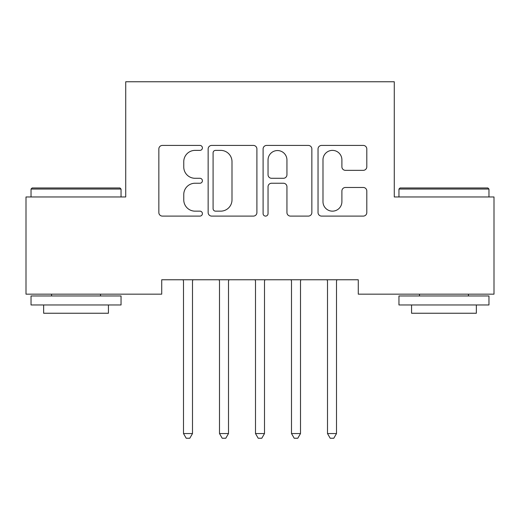<?xml version="1.0" encoding="UTF-8"?>
<svg xmlns="http://www.w3.org/2000/svg" width="520" height="520" viewBox="0 0 520 520"><rect width="100%" height="100%" fill="white"/><g stroke="black" fill="none" stroke-linecap="round" stroke-linejoin="round"><path stroke-width="0.78" d="M202.404 147.901A2.477 2.477 0 0 0 199.927 145.424L162.383 145.424A3.536 3.536 0 0 0 158.847 148.96L158.847 212.569A3.536 3.536 0 0 0 162.383 216.099L199.927 216.099A2.477 2.477 0 0 0 202.404 213.629A2.477 2.477 0 0 0 199.927 211.153L195.072 211.153A11.31 11.31 0 0 1 183.761 199.843L183.761 194.545A11.31 11.31 0 0 1 195.072 183.235L199.927 183.235A2.477 2.477 0 0 0 202.404 180.765A2.477 2.477 0 0 0 199.927 178.289L195.072 178.289A11.31 11.31 0 0 1 183.761 166.985L183.761 161.681A11.31 11.31 0 0 1 195.072 150.377L199.927 150.377A2.477 2.477 0 0 0 202.404 147.901M363.272 170.339A3.536 3.536 0 0 0 366.801 166.803L366.801 148.96A3.536 3.536 0 0 0 363.272 145.424L321.575 145.424A3.536 3.536 0 0 0 318.038 148.96L318.038 212.569A3.536 3.536 0 0 0 321.575 216.099L363.272 216.099A3.536 3.536 0 0 0 366.801 212.569L366.801 191.009A3.536 3.536 0 0 0 363.272 187.48L345.423 187.48A3.536 3.536 0 0 0 341.894 191.009L341.894 201.702A9.451 9.451 0 0 1 332.442 211.153A9.451 9.451 0 0 1 322.985 201.702L322.985 159.828A9.451 9.451 0 0 1 332.442 150.377A9.451 9.451 0 0 1 341.894 159.828L341.894 166.803A3.536 3.536 0 0 0 345.423 170.339L363.272 170.339M358.28 279.767L161.72 279.767L161.72 294.164L26 294.164L26 196.963L125.723 196.963L125.723 81.764L394.277 81.764L394.277 196.963L494 196.963L494 294.164L358.28 294.164L358.28 279.767M256.906 148.96A3.536 3.536 0 0 0 253.377 145.424L211.679 145.424A3.536 3.536 0 0 0 208.143 148.96L208.143 212.569A3.536 3.536 0 0 0 211.679 216.099L253.377 216.099A3.536 3.536 0 0 0 256.906 212.569L256.906 148.96M266.624 145.424L308.321 145.424A3.536 3.536 0 0 1 311.857 148.96L311.857 212.569A3.536 3.536 0 0 1 308.321 216.099L290.478 216.099A3.536 3.536 0 0 1 286.942 212.569L286.942 186.771A3.536 3.536 0 0 0 283.413 183.235L271.57 183.235A3.536 3.536 0 0 0 268.041 186.771L268.041 213.629A2.477 2.477 0 0 1 265.564 216.099A2.477 2.477 0 0 1 263.094 213.629L263.094 148.96A3.536 3.536 0 0 1 266.624 145.424M215.566 150.377A2.477 2.477 0 0 0 213.089 152.847L213.089 208.683A2.477 2.477 0 0 0 215.566 211.153L220.688 211.153A11.31 11.31 0 0 0 231.998 199.843L231.998 161.681A11.31 11.31 0 0 0 220.688 150.377L215.566 150.377M286.942 160.004A9.451 9.451 0 0 0 277.492 150.553A9.451 9.451 0 0 0 268.041 160.004L268.041 174.759A3.536 3.536 0 0 0 271.57 178.289L283.413 178.289A3.536 3.536 0 0 0 286.942 174.759L286.942 160.004M183.027 279.767L183.242 280.293A3.601 3.601 -179.6 0 1 183.502 281.639L183.502 433.557L192.498 433.557L192.498 281.639A3.601 3.601 -179.6 0 1 192.758 280.293L192.972 279.767M192.498 433.557L189.8 438.237L186.199 438.237L183.502 433.557M219.024 279.767L219.239 280.293A3.601 3.601 -179.6 0 1 219.499 281.639L219.499 433.557L228.501 433.557L228.501 281.639A3.601 3.601 -179.6 0 1 228.761 280.293L228.975 279.767M228.501 433.557L225.797 438.237L222.203 438.237L219.499 433.557M255.028 279.767L255.242 280.293A3.601 3.601 -179.6 0 1 255.502 281.639L255.502 433.557L264.498 433.557L264.498 281.639A3.601 3.601 -179.6 0 1 264.758 280.293L264.972 279.767M264.498 433.557L261.8 438.237L258.2 438.237L255.502 433.557M31.038 189.046L32.123 187.967L119.958 187.967L121.043 189.046L31.038 189.046L31.038 196.963M121.043 304.967L31.038 304.967L31.038 295.964L121.043 295.964L121.043 304.967M108.44 304.967L108.44 313.242L43.641 313.242L43.641 304.967M398.957 189.046L400.043 187.967L487.877 187.967L488.963 189.046L398.957 189.046L398.957 196.963M488.963 304.967L398.957 304.967L398.957 295.964L488.963 295.964L488.963 304.967M476.359 304.967L476.359 313.242L411.56 313.242L411.56 304.967M291.025 279.767L291.239 280.293A3.601 3.601 -179.6 0 1 291.499 281.639L291.499 433.557L300.502 433.557L300.502 281.639A3.601 3.601 -179.6 0 1 300.762 280.293L300.976 279.767M300.502 433.557L297.798 438.237L294.203 438.237L291.499 433.557M327.028 279.767L327.243 280.293A3.601 3.601 -179.6 0 1 327.502 281.639L327.502 433.557L336.499 433.557L336.499 281.639A3.601 3.601 -179.6 0 1 336.759 280.293L336.973 279.767M336.499 433.557L333.801 438.237L330.2 438.237L327.502 433.557M121.043 196.963L121.043 189.046M100.523 295.964L100.523 294.164M51.558 295.964L51.558 294.164M488.963 196.963L488.963 189.046M468.442 295.964L468.442 294.164M419.478 295.964L419.478 294.164"/></g></svg>
